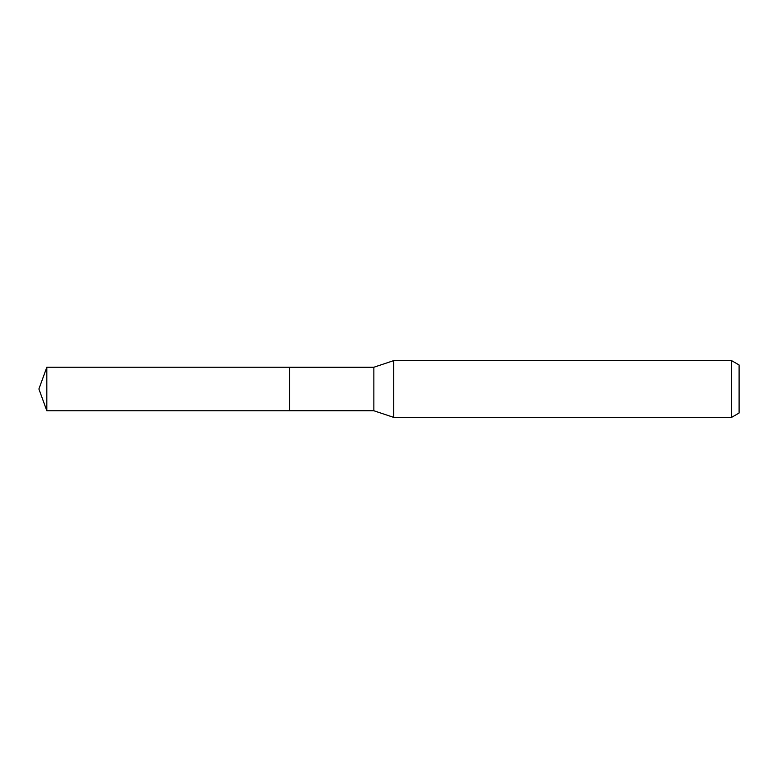 <?xml version="1.0" encoding="UTF-8"?>
<svg xmlns="http://www.w3.org/2000/svg" width="778" height="778" viewBox="0 0 778 778"><rect width="100%" height="100%" fill="white"/><g stroke="black" fill="none" stroke-linecap="round" stroke-linejoin="round"><path stroke-width="0.58" stroke-dasharray="3.89 2.92" d="M739.1 364.979L739.1 413.021M731.534 360.613L731.534 417.387M393.726 360.613L393.726 417.387M373.858 367.245L373.858 410.755M289.649 367.245L289.649 410.755M46.826 367.235L46.826 410.765M289.649 367.235L289.649 410.765"/><path stroke-width="1.17" d="M373.858 410.755L289.649 410.755L289.649 367.245L373.858 367.245L393.726 360.613L731.534 360.613L739.1 364.979L739.1 413.021L731.534 417.387L393.726 417.387L373.858 410.755L373.858 367.245M393.726 417.387L393.726 360.613M731.534 417.387L731.534 360.613M46.826 410.765L46.826 367.235L289.649 367.235L289.649 410.765L46.826 410.765L38.9 389L46.826 367.235"/></g></svg>
